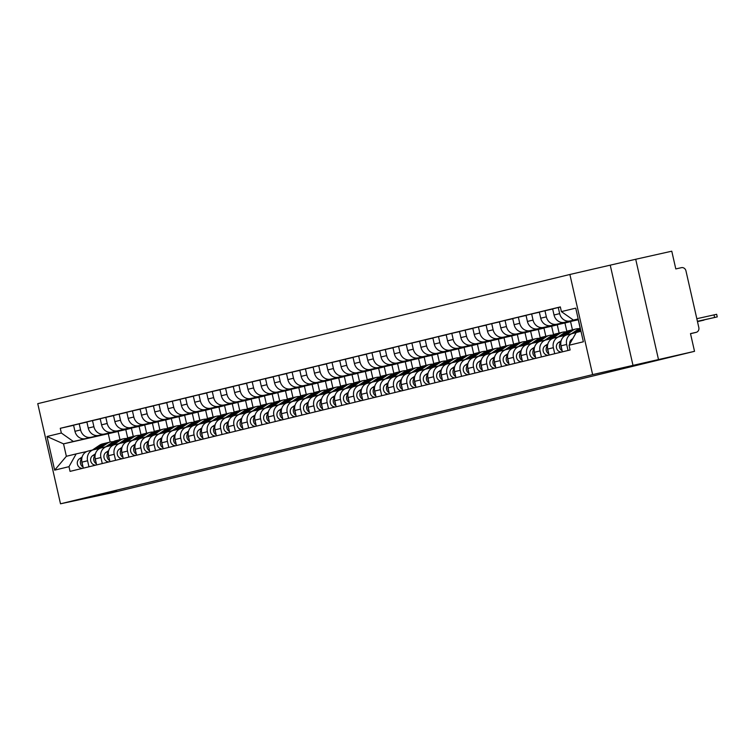 <?xml version="1.0" encoding="UTF-8"?>
<svg xmlns="http://www.w3.org/2000/svg" width="755" height="755" viewBox="0 0 755 755"><rect width="100%" height="100%" fill="white"/><g stroke="black" fill="none" stroke-linecap="round" stroke-linejoin="round"><path stroke-width="1.13" d="M116.817 491.335L98.546 495.573L116.817 491.335M673.356 356.218L655.076 360.456L673.356 356.218M658.464 359.399L635.71 259.267L569.883 274.48L37.75 403.67L60.504 503.802L592.637 374.612L694.524 351.33L111.551 492.864L60.504 503.802M635.71 259.267L671.771 251.198L675.801 268.922L681.416 267.666A4.105 3.709 76.4 0 1 685.955 270.856L698.828 327.538A4.105 3.709 76.4 0 1 696.176 332.342L690.523 333.71L696.11 332.351A4.105 3.709 76.4 0 0 696.176 332.342M696.11 332.351L690.495 333.606L694.524 351.33M578.236 319.148L570.082 320.969A9.447 8.541 -103.6 0 1 559.653 313.627L558.266 307.511L552.641 308.88L554.028 314.995A9.447 8.541 76.4 0 0 564.457 322.338L578.255 319.252M572.639 333.455L567.279 334.758A9.447 8.541 76.4 0 0 567.137 334.786A9.447 8.541 76.4 0 0 561.031 345.837L566.665 344.469A9.447 8.541 -103.6 0 1 572.771 333.417A9.447 8.541 -103.6 0 1 572.903 333.389L576.14 332.662M566.665 344.469L568.034 350.471M560.361 307.049L558.266 307.511M561.031 345.837L562.399 351.839M578.283 319.393L556.775 324.206A9.447 8.541 -103.6 0 1 546.346 316.855L544.959 310.749L539.334 312.117L540.722 318.223A9.447 8.541 76.4 0 0 551.15 325.565L578.311 319.497M554.717 353.708L553.358 347.696A9.447 8.541 -103.6 0 1 559.464 336.655A9.447 8.541 -103.6 0 1 559.597 336.617L565.863 335.22M552.669 309.022L544.959 310.749M559.332 336.683L553.972 337.985A9.447 8.541 76.4 0 0 553.83 338.023A9.447 8.541 76.4 0 0 547.724 349.065L549.093 355.067M578.339 319.629L543.468 327.434A9.447 8.541 -103.6 0 1 533.039 320.082L531.652 313.976L526.027 315.345L527.415 321.451A9.447 8.541 76.4 0 0 537.843 328.802L578.245 319.761L580.142 328.104M541.41 356.936L540.052 350.924A9.447 8.541 -103.6 0 1 546.158 339.882A9.447 8.541 -103.6 0 1 546.29 339.854L552.556 338.448M539.363 312.249L531.652 313.976M546.016 339.92L540.665 341.222A9.447 8.541 76.4 0 0 540.523 341.251A9.447 8.541 76.4 0 0 534.417 352.292L535.786 358.304M572.441 329.841L570.572 321.621L530.161 330.662A9.447 8.541 -103.6 0 1 519.733 323.319L518.345 317.204L512.721 318.572L514.108 324.688A9.447 8.541 76.4 0 0 524.536 332.03L564.938 322.989L566.835 331.332M528.104 360.163L526.745 354.161A9.447 8.541 -103.6 0 1 532.851 343.11A9.447 8.541 -103.6 0 1 532.983 343.081L539.249 341.675M526.056 315.486L518.345 317.204M532.709 343.148L527.358 344.45A9.447 8.541 76.4 0 0 527.216 344.478A9.447 8.541 76.4 0 0 521.11 355.53L522.479 361.532M559.134 333.068L557.265 324.858L516.854 333.899A9.447 8.541 -103.6 0 1 506.426 326.547L505.038 320.441L499.404 321.809L500.801 327.915A9.447 8.541 76.4 0 0 511.229 335.258L551.631 326.226L553.528 334.559M514.797 363.4L513.438 357.389A9.447 8.541 -103.6 0 1 519.544 346.347A9.447 8.541 -103.6 0 1 519.676 346.309L525.942 344.912M512.749 318.714L505.038 320.441M519.402 346.375L514.042 347.677A9.447 8.541 76.4 0 0 513.91 347.715A9.447 8.541 76.4 0 0 507.804 358.757L509.172 364.759M545.827 336.296L543.959 328.085L503.547 337.126A9.447 8.541 -103.6 0 1 493.119 329.775L491.731 323.668L486.097 325.037L487.485 331.143A9.447 8.541 76.4 0 0 497.913 338.495L538.324 329.454L540.221 337.796M501.49 366.628L500.131 360.616A9.447 8.541 -103.6 0 1 506.237 349.574A9.447 8.541 -103.6 0 1 506.369 349.546L512.636 348.14M499.442 321.941L491.731 323.668M506.095 349.612L500.735 350.915A9.447 8.541 76.4 0 0 500.603 350.943A9.447 8.541 76.4 0 0 494.497 361.985L495.865 367.996M532.52 339.533L530.652 331.313L490.24 340.354A9.447 8.541 -103.6 0 1 479.812 333.012L478.425 326.896L472.79 328.265L474.178 334.38A9.447 8.541 76.4 0 0 484.606 341.722L525.018 332.681L526.915 341.024M488.183 369.856L486.815 363.853A9.447 8.541 -103.6 0 1 492.93 352.802A9.447 8.541 -103.6 0 1 493.062 352.774L499.329 351.368M486.135 325.178L478.425 326.896M492.788 352.84L487.428 354.142A9.447 8.541 76.4 0 0 487.296 354.17A9.447 8.541 76.4 0 0 481.19 365.222L482.549 371.224M519.204 342.761L517.345 334.55L476.933 343.591A9.447 8.541 -103.6 0 1 466.505 336.239L465.118 330.133L459.484 331.502L460.871 337.608A9.447 8.541 76.4 0 0 471.299 344.95L511.711 335.918L513.608 344.252M474.876 373.093L473.508 367.081A9.447 8.541 -103.6 0 1 479.614 356.039A9.447 8.541 -103.6 0 1 479.755 356.001L486.022 354.605M472.828 328.406L465.118 330.133M479.482 356.067L474.121 357.37A9.447 8.541 76.4 0 0 473.989 357.408A9.447 8.541 76.4 0 0 467.883 368.449L469.242 374.452M505.897 345.988L504.038 337.778L463.627 346.819A9.447 8.541 -103.6 0 1 453.198 339.467L451.811 333.361L446.177 334.729L447.564 340.835A9.447 8.541 76.4 0 0 457.992 348.187L498.404 339.146L500.301 347.489M461.569 376.32L460.201 370.309A9.447 8.541 -103.6 0 1 466.307 359.267A9.447 8.541 -103.6 0 1 466.448 359.238L472.715 357.832M459.521 331.634L451.811 333.361M466.175 359.305L460.814 360.607A9.447 8.541 76.4 0 0 460.682 360.635A9.447 8.541 76.4 0 0 454.576 371.677L455.935 377.689M492.59 349.225L490.731 341.005L450.32 350.046A9.447 8.541 -103.6 0 1 439.891 342.704L438.504 336.588L432.87 337.957L434.257 344.072A9.447 8.541 76.4 0 0 444.686 351.415L485.097 342.374L486.994 350.716M448.262 379.548L446.894 373.546A9.447 8.541 -103.6 0 1 453 362.494A9.447 8.541 -103.6 0 1 453.142 362.466L459.408 361.069M446.214 334.871L438.504 336.588M452.868 362.532L447.507 363.834A9.447 8.541 76.4 0 0 447.375 363.863A9.447 8.541 76.4 0 0 441.269 374.914L442.628 380.916M479.283 352.453L477.415 344.242L437.013 353.283A9.447 8.541 -103.6 0 1 426.584 345.932L425.197 339.825L419.563 341.194L420.95 347.3A9.447 8.541 76.4 0 0 431.379 354.642L471.79 345.611L473.687 353.944M434.955 382.785L433.587 376.773A9.447 8.541 -103.6 0 1 439.693 365.731A9.447 8.541 -103.6 0 1 439.835 365.694L446.101 364.297M432.898 338.098L425.197 339.825M439.561 365.76L434.2 367.062A9.447 8.541 76.4 0 0 434.068 367.1A9.447 8.541 76.4 0 0 427.962 378.142L429.321 384.144M465.977 355.68L464.108 347.47L423.706 356.511A9.447 8.541 -103.6 0 1 413.278 349.159L411.89 343.053L406.256 344.422L407.643 350.528A9.447 8.541 76.4 0 0 418.072 357.879L458.483 348.838L460.38 357.181M421.649 386.013L420.28 380.001A9.447 8.541 -103.6 0 1 426.386 368.959A9.447 8.541 -103.6 0 1 426.528 368.931L432.785 367.525M419.591 341.326L411.89 343.053M426.254 368.997L420.894 370.299A9.447 8.541 76.4 0 0 420.761 370.327A9.447 8.541 76.4 0 0 414.655 381.369L416.014 387.381M452.67 358.918L450.801 350.697L410.399 359.739A9.447 8.541 -103.6 0 1 399.971 352.396L398.574 346.281L392.949 347.649L394.336 353.765A9.447 8.541 76.4 0 0 404.765 361.107L445.176 352.066L447.073 360.409M408.342 389.24L406.973 383.238A9.447 8.541 -103.6 0 1 413.079 372.187A9.447 8.541 -103.6 0 1 413.211 372.158L419.478 370.762M406.284 344.563L398.574 346.281M412.947 372.224L407.587 373.527A9.447 8.541 76.4 0 0 407.445 373.555A9.447 8.541 76.4 0 0 401.339 384.606L402.708 390.609M439.363 362.145L437.494 353.935L397.083 362.976A9.447 8.541 -103.6 0 1 386.654 355.624L385.267 349.518L379.642 350.886L381.03 356.992A9.447 8.541 76.4 0 0 391.458 364.335L431.869 355.303L433.757 363.636M395.035 392.477L393.666 386.466A9.447 8.541 -103.6 0 1 399.773 375.424A9.447 8.541 -103.6 0 1 399.905 375.386L406.171 373.989M392.977 347.791L385.267 349.518M399.64 375.452L394.28 376.754A9.447 8.541 76.4 0 0 394.138 376.792A9.447 8.541 76.4 0 0 388.032 387.834L389.401 393.846M426.056 365.373L424.187 357.162L383.776 366.203A9.447 8.541 -103.6 0 1 373.348 358.851L371.96 352.745L366.335 354.114L367.723 360.22A9.447 8.541 76.4 0 0 378.151 367.572L418.563 358.531L420.45 366.873M381.719 395.705L380.36 389.693A9.447 8.541 -103.6 0 1 386.466 378.651A9.447 8.541 -103.6 0 1 386.598 378.623L392.864 377.217M379.671 351.018L371.96 352.745M386.334 378.689L380.973 379.991A9.447 8.541 76.4 0 0 380.831 380.02A9.447 8.541 76.4 0 0 374.725 391.062L376.094 397.073M412.749 368.61L410.88 360.39L370.469 369.431A9.447 8.541 -103.6 0 1 360.041 362.089L358.653 355.973L353.029 357.341L354.416 363.457A9.447 8.541 76.4 0 0 364.844 370.799L405.256 361.758L407.143 370.101M368.412 398.933L367.053 392.93A9.447 8.541 -103.6 0 1 373.159 381.879A9.447 8.541 -103.6 0 1 373.291 381.851L379.557 380.454M366.364 354.255L358.653 355.973M373.027 381.917L367.666 383.219A9.447 8.541 76.4 0 0 367.525 383.247A9.447 8.541 76.4 0 0 361.418 394.299L362.787 400.301M399.442 371.837L397.574 363.627L357.162 372.668A9.447 8.541 -103.6 0 1 346.734 365.316L345.346 359.21L339.722 360.579L341.109 366.685A9.447 8.541 76.4 0 0 351.537 374.027L391.939 364.995L393.836 373.329M355.105 402.17L353.746 396.158A9.447 8.541 -103.6 0 1 359.852 385.116A9.447 8.541 -103.6 0 1 359.984 385.078L366.25 383.682M353.057 357.483L345.346 359.21M359.71 385.144L354.359 386.447A9.447 8.541 76.4 0 0 354.218 386.484A9.447 8.541 76.4 0 0 348.112 397.526L349.48 403.538M386.135 375.065L384.267 366.855L343.855 375.896A9.447 8.541 -103.6 0 1 333.427 368.544L332.04 362.438L326.415 363.806L327.802 369.912A9.447 8.541 76.4 0 0 338.231 377.264L378.632 368.223L380.529 376.566M341.798 405.397L340.439 399.395A9.447 8.541 -103.6 0 1 346.545 388.344A9.447 8.541 -103.6 0 1 346.677 388.315L352.944 386.909M339.75 360.711L332.04 362.438M346.403 388.381L341.052 389.684A9.447 8.541 76.4 0 0 340.911 389.712A9.447 8.541 76.4 0 0 334.805 400.754L336.173 406.766M372.828 378.302L370.96 370.082L330.548 379.123A9.447 8.541 -103.6 0 1 320.12 371.781L318.733 365.665L313.099 367.034L314.486 373.149A9.447 8.541 76.4 0 0 324.924 380.492L365.326 371.451L367.223 379.793M328.491 408.625L327.132 402.623A9.447 8.541 -103.6 0 1 333.238 391.571A9.447 8.541 -103.6 0 1 333.37 391.543L339.637 390.146M326.443 363.948L318.733 365.665M333.097 391.609L327.736 392.911A9.447 8.541 76.4 0 0 327.604 392.94A9.447 8.541 76.4 0 0 321.498 403.991L322.866 409.993M359.522 381.53L357.653 373.319L317.242 382.36A9.447 8.541 -103.6 0 1 306.813 375.009L305.426 368.902L299.792 370.271L301.179 376.377A9.447 8.541 76.4 0 0 311.607 383.719L352.019 374.688L353.916 383.021M315.184 411.862L313.816 405.85A9.447 8.541 -103.6 0 1 319.931 394.808A9.447 8.541 -103.6 0 1 320.063 394.771L326.33 393.374M313.136 367.175L305.426 368.902M319.79 394.837L314.429 396.139A9.447 8.541 76.4 0 0 314.297 396.177A9.447 8.541 76.4 0 0 308.191 407.219L309.559 413.23M346.205 384.757L344.346 376.547L303.935 385.588A9.447 8.541 -103.6 0 1 293.506 378.236L292.119 372.13L286.485 373.498L287.872 379.605A9.447 8.541 76.4 0 0 298.3 386.956L338.712 377.915L340.609 386.258M301.877 415.09L300.509 409.087A9.447 8.541 -103.6 0 1 306.615 398.036A9.447 8.541 -103.6 0 1 306.757 398.008L313.023 396.601M299.829 370.403L292.119 372.13M306.483 398.074L301.122 399.376A9.447 8.541 76.4 0 0 300.99 399.404A9.447 8.541 76.4 0 0 294.884 410.446L296.243 416.458M332.898 387.995L331.039 379.774L290.628 388.816A9.447 8.541 -103.6 0 1 280.199 381.473L278.812 375.358L273.178 376.726L274.565 382.842A9.447 8.541 76.4 0 0 284.994 390.184L325.405 381.143L327.302 389.486M288.57 418.317L287.202 412.315A9.447 8.541 -103.6 0 1 293.308 401.264A9.447 8.541 -103.6 0 1 293.45 401.235L299.716 399.839M286.523 373.64L278.812 375.358M293.176 401.301L287.815 402.604A9.447 8.541 76.4 0 0 287.683 402.632A9.447 8.541 76.4 0 0 281.577 413.683L282.936 419.686M319.591 391.222L317.732 383.011L277.321 392.053A9.447 8.541 -103.6 0 1 266.892 384.701L265.505 378.595L259.871 379.963L261.258 386.069A9.447 8.541 76.4 0 0 271.687 393.412L312.098 384.38L313.995 392.713M275.264 421.554L273.895 415.543A9.447 8.541 -103.6 0 1 280.001 404.501A9.447 8.541 -103.6 0 1 280.143 404.463L286.409 403.066M273.216 376.868L265.505 378.595M279.869 404.529L274.509 405.831A9.447 8.541 76.4 0 0 274.376 405.869A9.447 8.541 76.4 0 0 268.27 416.911L269.629 422.923M306.285 394.459L304.416 386.239L264.014 395.28A9.447 8.541 -103.6 0 1 253.586 387.928L252.198 381.822L246.564 383.191L247.951 389.297A9.447 8.541 76.4 0 0 258.38 396.649L298.791 387.608L300.688 395.95M261.957 424.782L260.588 418.78A9.447 8.541 -103.6 0 1 266.694 407.728A9.447 8.541 -103.6 0 1 266.836 407.7L273.102 406.294M259.899 380.095L252.198 381.822M266.562 407.766L261.202 409.068A9.447 8.541 76.4 0 0 261.07 409.097A9.447 8.541 76.4 0 0 254.964 420.139L256.322 426.15M292.978 397.687L291.109 389.467L250.707 398.508A9.447 8.541 -103.6 0 1 240.279 391.166L238.891 385.05L233.257 386.418L234.645 392.534A9.447 8.541 76.4 0 0 245.073 399.876L285.484 390.835L287.381 399.178M248.65 428.009L247.281 422.007A9.447 8.541 -103.6 0 1 253.387 410.956A9.447 8.541 -103.6 0 1 253.529 410.928L259.786 409.531M246.592 383.332L238.891 385.05M253.255 410.994L247.895 412.296A9.447 8.541 76.4 0 0 247.763 412.324A9.447 8.541 76.4 0 0 241.657 423.376L243.016 429.378M279.671 400.914L277.802 392.704L237.4 401.745A9.447 8.541 -103.6 0 1 226.972 394.393L225.575 388.287L219.95 389.655L221.338 395.762A9.447 8.541 76.4 0 0 231.766 403.104L272.177 394.072L274.074 402.406M235.343 431.247L233.974 425.235A9.447 8.541 -103.6 0 1 240.081 414.193A9.447 8.541 -103.6 0 1 240.213 414.155L246.479 412.759M233.286 386.56L225.575 388.287M239.948 414.221L234.588 415.524A9.447 8.541 76.4 0 0 234.456 415.561A9.447 8.541 76.4 0 0 228.34 426.603L229.709 432.615M266.364 404.151L264.495 395.931L224.084 404.973A9.447 8.541 -103.6 0 1 213.656 397.621L212.268 391.515L206.643 392.883L208.031 398.989A9.447 8.541 76.4 0 0 218.459 406.341L258.871 397.3L260.768 405.643M222.036 434.474L220.668 428.472A9.447 8.541 -103.6 0 1 226.774 417.421A9.447 8.541 -103.6 0 1 226.906 417.392L233.172 415.986M219.979 389.788L212.268 391.515M226.642 417.458L221.281 418.761A9.447 8.541 76.4 0 0 221.139 418.789A9.447 8.541 76.4 0 0 215.033 429.831L216.402 435.843M253.057 407.379L251.189 399.159L210.777 408.2A9.447 8.541 -103.6 0 1 200.349 400.858L198.961 394.742L193.337 396.111L194.724 402.226A9.447 8.541 76.4 0 0 205.152 409.569L245.564 400.527L247.451 408.87M208.72 437.702L207.361 431.7A9.447 8.541 -103.6 0 1 213.467 420.648A9.447 8.541 -103.6 0 1 213.599 420.62L219.865 419.223M206.672 393.025L198.961 394.742M213.335 420.686L207.974 421.988A9.447 8.541 76.4 0 0 207.833 422.017A9.447 8.541 76.4 0 0 201.727 433.068L203.095 439.07M239.75 410.607L237.882 402.396L197.47 411.437A9.447 8.541 -103.6 0 1 187.042 404.085L185.654 397.979L180.03 399.348L181.417 405.454A9.447 8.541 76.4 0 0 191.845 412.806L232.257 403.765L234.144 412.098M195.413 440.939L194.054 434.927A9.447 8.541 -103.6 0 1 200.16 423.885A9.447 8.541 -103.6 0 1 200.292 423.848L206.559 422.451M193.365 396.252L185.654 397.979M200.028 423.914L194.667 425.216A9.447 8.541 76.4 0 0 194.526 425.254A9.447 8.541 76.4 0 0 188.42 436.296L189.788 442.307M226.443 413.844L224.575 405.624L184.163 414.665A9.447 8.541 -103.6 0 1 173.735 407.313L172.348 401.207L166.723 402.575L168.11 408.682A9.447 8.541 76.4 0 0 178.539 416.033L218.941 406.992L220.838 415.335M182.106 444.166L180.747 438.164A9.447 8.541 -103.6 0 1 186.853 427.113A9.447 8.541 -103.6 0 1 186.985 427.085L193.252 425.678M180.058 399.48L172.348 401.207M186.712 427.151L181.36 428.453A9.447 8.541 76.4 0 0 181.219 428.481A9.447 8.541 76.4 0 0 175.113 439.523L176.481 445.535M213.137 417.071L211.268 408.851L170.856 417.892A9.447 8.541 -103.6 0 1 160.428 410.55L159.041 404.444L153.416 405.803L154.803 411.919A9.447 8.541 76.4 0 0 165.232 419.261L205.634 410.22L207.531 418.563M168.799 447.394L167.44 441.392A9.447 8.541 -103.6 0 1 173.546 430.341A9.447 8.541 -103.6 0 1 173.678 430.312L179.945 428.916M166.751 402.717L159.041 404.444M173.405 430.378L168.054 431.681A9.447 8.541 76.4 0 0 167.912 431.709A9.447 8.541 76.4 0 0 161.806 442.76L163.174 448.763M199.83 420.299L197.961 412.088L157.55 421.13A9.447 8.541 -103.6 0 1 147.121 413.778L145.734 407.672L140.1 409.04L141.496 415.146A9.447 8.541 76.4 0 0 151.925 422.498L192.327 413.457L194.224 421.79M155.492 450.631L154.133 444.62A9.447 8.541 -103.6 0 1 160.239 433.578A9.447 8.541 -103.6 0 1 160.371 433.54L166.638 432.143M153.444 405.945L145.734 407.672M160.098 433.606L154.737 434.908A9.447 8.541 76.4 0 0 154.605 434.946A9.447 8.541 76.4 0 0 148.499 445.988L149.868 452M186.523 423.536L184.654 415.316L144.243 424.357A9.447 8.541 -103.6 0 1 133.814 417.005L132.427 410.899L126.793 412.268L128.18 418.374A9.447 8.541 76.4 0 0 138.609 425.726L179.02 416.684L180.917 425.027M142.185 453.859L140.826 447.857A9.447 8.541 -103.6 0 1 146.932 436.805A9.447 8.541 -103.6 0 1 147.065 436.777L153.331 435.371M140.137 409.172L132.427 410.899M146.791 436.843L141.43 438.145A9.447 8.541 76.4 0 0 141.298 438.174A9.447 8.541 76.4 0 0 135.192 449.216L136.561 455.227M173.216 426.764L171.347 418.544L130.936 427.585A9.447 8.541 -103.6 0 1 120.507 420.242L119.12 414.136L113.486 415.495L114.873 421.611A9.447 8.541 76.4 0 0 125.302 428.953L165.713 419.912L167.61 428.255M128.879 457.086L127.51 451.084A9.447 8.541 -103.6 0 1 133.616 440.033A9.447 8.541 -103.6 0 1 133.758 440.005L140.024 438.608M126.831 412.409L119.12 414.136M133.484 440.071L128.123 441.373A9.447 8.541 76.4 0 0 127.991 441.401A9.447 8.541 76.4 0 0 121.885 452.453L123.244 458.455M159.9 429.991L158.04 421.781L117.629 430.822A9.447 8.541 -103.6 0 1 107.201 423.47L105.813 417.364L100.179 418.732L101.566 424.839A9.447 8.541 76.4 0 0 111.995 432.19L152.406 423.149L154.303 431.482M115.572 460.323L114.203 454.312A9.447 8.541 -103.6 0 1 120.309 443.27A9.447 8.541 -103.6 0 1 120.451 443.232L126.717 441.835M113.524 415.637L105.813 417.364M120.177 443.298L114.817 444.601A9.447 8.541 76.4 0 0 114.684 444.638A9.447 8.541 76.4 0 0 108.578 455.68L109.937 461.692M146.593 433.228L144.734 425.008L104.322 434.05A9.447 8.541 -103.6 0 1 93.894 426.698L92.506 420.592L86.872 421.96L88.259 428.066A9.447 8.541 76.4 0 0 98.688 435.418L139.099 426.377L140.996 434.72M102.265 463.551L100.896 457.549A9.447 8.541 -103.6 0 1 107.002 446.498A9.447 8.541 -103.6 0 1 107.144 446.469L113.41 445.063M100.217 418.865L92.506 420.592M106.87 446.535L101.51 447.838A9.447 8.541 76.4 0 0 101.378 447.866A9.447 8.541 76.4 0 0 95.272 458.908L96.631 464.92M133.286 436.456L131.427 428.236L91.015 437.277A9.447 8.541 -103.6 0 1 80.587 429.935L79.2 423.829L73.565 425.188L74.953 431.303A9.447 8.541 76.4 0 0 85.381 438.646L125.792 429.604L127.689 437.947M88.958 466.779L87.589 460.776A9.447 8.541 -103.6 0 1 93.695 449.725A9.447 8.541 -103.6 0 1 93.837 449.697L100.104 448.3M86.91 422.102L79.2 423.829M93.563 449.763L88.203 451.065A9.447 8.541 76.4 0 0 88.071 451.094A9.447 8.541 76.4 0 0 81.965 462.145L83.324 468.147M131.427 428.236L125.792 429.604M144.734 425.008L139.099 426.377M158.04 421.781L152.406 423.149M171.347 418.544L165.713 419.912M184.654 415.316L179.02 416.684M197.961 412.088L192.327 413.457M211.268 408.851L205.634 410.22M224.575 405.624L218.941 406.992M237.882 402.396L232.257 403.765M251.189 399.159L245.564 400.527M264.495 395.931L258.871 397.3M277.802 392.704L272.177 394.072M291.109 389.467L285.484 390.835M304.416 386.239L298.791 387.608M317.732 383.011L312.098 384.38M331.039 379.774L325.405 381.143M344.346 376.547L338.712 377.915M357.653 373.319L352.019 374.688M370.96 370.082L365.326 371.451M384.267 366.855L378.632 368.223M397.574 363.627L391.939 364.995M410.88 360.39L405.256 361.758M424.187 357.162L418.563 358.531M437.494 353.935L431.869 355.303M450.801 350.697L445.176 352.066M464.108 347.47L458.483 348.838M477.415 344.242L471.79 345.611M490.731 341.005L485.097 342.374M504.038 337.778L498.404 339.146M517.345 334.55L511.711 335.918M530.652 331.313L525.018 332.681M543.959 328.085L538.324 329.454M557.265 324.858L551.631 326.226M570.572 321.621L564.938 322.989M578.179 318.921L573.413 320.082L578.198 319.006M573.413 320.082L561.399 311.617L575.725 308.134L583.37 341.779L569.043 345.261L576.235 332.502L581.001 331.341M119.979 439.684L118.11 431.473L63.543 443.864L66.364 456.284L76.179 453.906L68.988 466.666L70.055 471.375L570.11 349.971L569.043 345.261M68.988 466.666L54.653 470.148L47.008 436.494L61.344 433.021L73.358 441.486L63.543 443.864L47.008 436.494M561.399 311.617L560.333 306.907L60.268 428.311L61.344 433.021M569.883 274.48L592.637 374.612M610.295 265.439L633.039 365.571M108.305 433.851L110.164 442.052M118.11 431.473L73.358 441.486M76.179 453.906L86.787 451.528M73.594 425.329L60.268 428.311M66.364 456.284L54.653 470.148M572.79 338.618L571.752 339.316A5.134 4.643 76.4 0 0 569.704 344.082M696.827 318.704L716.655 314.297L717.25 316.892L697.412 321.309M697.431 321.385L717.25 316.892M580.255 328.057A12.325 11.136 76.4 0 0 578.472 329.02L571.497 333.729M580.472 329.001L574.498 333.03M561.182 340.703L558.445 342.543A5.134 4.643 76.4 0 0 556.671 348.527A5.134 4.643 76.4 0 0 561.701 352.009M560.842 342.364A5.134 4.643 76.4 0 0 562.145 350.716M580.595 329.539L575.886 332.719M580.859 330.699L579.283 331.756M560.899 345.148A5.134 4.643 76.4 0 0 561.607 348.357M697.488 321.621L703.943 320.129L697.469 321.555M572.271 329.888A12.325 11.136 76.4 0 0 571.535 330.039A12.325 11.136 76.4 0 0 568.241 331.502L561.192 336.268M571.535 330.039L568.468 330.784A12.325 11.136 76.4 0 0 565.165 332.247L558.19 336.957M547.875 343.931L545.138 345.781A5.134 4.643 76.4 0 0 543.364 351.755A5.134 4.643 76.4 0 0 548.385 355.246M547.535 345.592A5.134 4.643 76.4 0 0 548.838 353.944M579.019 328.67A12.325 11.136 76.4 0 0 576.056 328.944L572.988 329.69A12.325 11.136 76.4 0 0 569.685 331.152L562.579 335.956M576.056 328.944A12.325 11.136 76.4 0 0 572.762 330.407L565.523 335.295M547.592 348.376A5.134 4.643 76.4 0 0 548.3 351.585M558.955 333.125A12.325 11.136 76.4 0 0 558.228 333.276A12.325 11.136 76.4 0 0 554.934 334.729L547.885 339.495M558.228 333.276L555.161 334.021A12.325 11.136 76.4 0 0 551.858 335.475L544.884 340.194M534.568 347.158L531.831 349.008A5.134 4.643 76.4 0 0 530.057 354.982A5.134 4.643 76.4 0 0 535.078 358.474M534.229 348.829A5.134 4.643 76.4 0 0 535.531 357.172M565.712 331.907A12.325 11.136 76.4 0 0 562.749 332.172L559.681 332.917A12.325 11.136 76.4 0 0 556.378 334.38L549.272 339.184M562.749 332.172A12.325 11.136 76.4 0 0 559.455 333.635L552.216 338.523M534.285 351.603A5.134 4.643 76.4 0 0 534.993 354.822M545.648 336.352A12.325 11.136 76.4 0 0 544.921 336.503A12.325 11.136 76.4 0 0 541.618 337.966L534.578 342.723M544.921 336.503L541.845 337.249A12.325 11.136 76.4 0 0 538.551 338.712L531.577 343.421M521.261 350.395L518.525 352.236A5.134 4.643 76.4 0 0 516.75 358.219A5.134 4.643 76.4 0 0 521.771 361.702M520.922 352.057A5.134 4.643 76.4 0 0 522.224 360.409M552.405 335.135A12.325 11.136 76.4 0 0 549.442 335.409L546.375 336.154A12.325 11.136 76.4 0 0 543.072 337.617L535.965 342.411M549.442 335.409A12.325 11.136 76.4 0 0 546.148 336.872L538.9 341.76M520.978 354.841A5.134 4.643 76.4 0 0 521.686 358.049M532.341 339.58A12.325 11.136 76.4 0 0 531.614 339.731A12.325 11.136 76.4 0 0 528.311 341.194L521.271 345.96M531.614 339.731L528.538 340.477A12.325 11.136 76.4 0 0 525.244 341.94L518.27 346.649M507.955 353.623L505.218 355.473A5.134 4.643 76.4 0 0 503.443 361.447A5.134 4.643 76.4 0 0 508.464 364.939M507.615 355.284A5.134 4.643 76.4 0 0 508.908 363.636M539.098 338.363A12.325 11.136 76.4 0 0 536.135 338.636L533.058 339.382A12.325 11.136 76.4 0 0 529.765 340.845L522.658 345.648M536.135 338.636A12.325 11.136 76.4 0 0 532.832 340.099L525.593 344.988M507.671 358.068A5.134 4.643 76.4 0 0 508.379 361.277M519.034 342.817A12.325 11.136 76.4 0 0 518.308 342.968A12.325 11.136 76.4 0 0 515.004 344.422L507.955 349.188M518.308 342.968L515.231 343.714A12.325 11.136 76.4 0 0 511.937 345.167L504.963 349.886M494.648 356.851L491.911 358.7A5.134 4.643 76.4 0 0 490.127 364.674A5.134 4.643 76.4 0 0 495.157 368.166M494.308 358.521A5.134 4.643 76.4 0 0 495.601 366.864M525.791 341.6A12.325 11.136 76.4 0 0 522.828 341.864L519.751 342.61A12.325 11.136 76.4 0 0 516.458 344.072L509.351 348.876M522.828 341.864A12.325 11.136 76.4 0 0 519.525 343.327L512.286 348.215M494.365 361.296A5.134 4.643 76.4 0 0 495.072 364.514M505.727 346.045A12.325 11.136 76.4 0 0 505.001 346.196A12.325 11.136 76.4 0 0 501.697 347.659L494.648 352.415M505.001 346.196L501.924 346.941A12.325 11.136 76.4 0 0 498.63 348.404L491.656 353.113M481.341 360.088L478.604 361.928A5.134 4.643 76.4 0 0 476.82 367.911A5.134 4.643 76.4 0 0 481.85 371.394M481.001 361.749A5.134 4.643 76.4 0 0 482.294 370.101M512.475 344.827A12.325 11.136 76.4 0 0 509.521 345.101L506.445 345.847A12.325 11.136 76.4 0 0 503.151 347.309L496.044 352.104M509.521 345.101A12.325 11.136 76.4 0 0 506.218 346.564L498.98 351.452M481.058 364.533A5.134 4.643 76.4 0 0 481.766 367.742M492.42 349.282A12.325 11.136 76.4 0 0 491.694 349.423A12.325 11.136 76.4 0 0 488.391 350.886L481.341 355.652M491.694 349.423L488.617 350.169A12.325 11.136 76.4 0 0 485.323 351.632L478.349 356.341M468.034 363.315L465.297 365.165A5.134 4.643 76.4 0 0 463.513 371.139A5.134 4.643 76.4 0 0 468.544 374.631M467.694 364.976A5.134 4.643 76.4 0 0 468.987 373.329M499.168 348.055A12.325 11.136 76.4 0 0 496.214 348.329L493.138 349.074A12.325 11.136 76.4 0 0 489.844 350.537L482.728 355.341M496.214 348.329A12.325 11.136 76.4 0 0 492.911 349.791L485.673 354.68M467.751 367.76A5.134 4.643 76.4 0 0 468.459 370.969M479.114 352.51A12.325 11.136 76.4 0 0 478.387 352.661A12.325 11.136 76.4 0 0 475.084 354.114L468.034 358.88M478.387 352.661L475.31 353.406A12.325 11.136 76.4 0 0 472.017 354.859L465.042 359.578M454.718 366.543L451.99 368.393A5.134 4.643 76.4 0 0 450.207 374.367A5.134 4.643 76.4 0 0 455.237 377.859M454.378 368.214A5.134 4.643 76.4 0 0 455.68 376.556M485.861 351.292A12.325 11.136 76.4 0 0 482.907 351.556L479.831 352.302A12.325 11.136 76.4 0 0 476.537 353.765L469.421 358.568M482.907 351.556A12.325 11.136 76.4 0 0 479.604 353.019L472.366 357.908M454.444 370.988A5.134 4.643 76.4 0 0 455.142 374.206M465.807 355.737A12.325 11.136 76.4 0 0 465.071 355.888A12.325 11.136 76.4 0 0 461.777 357.351L454.727 362.107M465.071 355.888L462.003 356.634A12.325 11.136 76.4 0 0 458.71 358.096L451.726 362.806M441.411 369.78L438.683 371.62A5.134 4.643 76.4 0 0 436.9 377.604A5.134 4.643 76.4 0 0 441.93 381.086M441.071 371.441A5.134 4.643 76.4 0 0 442.373 379.793M472.555 354.52A12.325 11.136 76.4 0 0 469.591 354.793L466.524 355.539A12.325 11.136 76.4 0 0 463.23 357.002L456.114 361.796M469.591 354.793A12.325 11.136 76.4 0 0 466.297 356.256L459.059 361.145M441.137 374.225A5.134 4.643 76.4 0 0 441.835 377.434M452.5 358.974A12.325 11.136 76.4 0 0 451.764 359.116A12.325 11.136 76.4 0 0 448.47 360.579L441.42 365.344M451.764 359.116L448.697 359.861A12.325 11.136 76.4 0 0 445.403 361.324L438.419 366.033M428.104 373.008L425.376 374.857A5.134 4.643 76.4 0 0 423.593 380.831A5.134 4.643 76.4 0 0 428.623 384.323M427.764 374.669A5.134 4.643 76.4 0 0 429.066 383.021M459.248 357.747A12.325 11.136 76.4 0 0 456.284 358.021L453.217 358.767A12.325 11.136 76.4 0 0 449.923 360.229L442.808 365.033M456.284 358.021A12.325 11.136 76.4 0 0 452.991 359.484L445.752 364.372M427.83 377.453A5.134 4.643 76.4 0 0 428.529 380.662M439.193 362.202A12.325 11.136 76.4 0 0 438.457 362.353A12.325 11.136 76.4 0 0 435.163 363.806L428.113 368.572M438.457 362.353L435.39 363.098A12.325 11.136 76.4 0 0 432.086 364.552L425.112 369.27M414.797 376.235L412.07 378.085A5.134 4.643 76.4 0 0 410.286 384.059A5.134 4.643 76.4 0 0 415.316 387.551M414.457 377.906A5.134 4.643 76.4 0 0 415.76 386.249M445.941 360.984A12.325 11.136 76.4 0 0 442.977 361.249L439.91 361.994A12.325 11.136 76.4 0 0 436.616 363.457L429.501 368.261M442.977 361.249A12.325 11.136 76.4 0 0 439.684 362.711L432.445 367.6M414.523 380.68A5.134 4.643 76.4 0 0 415.222 383.899M425.886 365.429A12.325 11.136 76.4 0 0 425.15 365.58A12.325 11.136 76.4 0 0 421.856 367.043L414.806 371.8M425.15 365.58L422.083 366.326A12.325 11.136 76.4 0 0 418.78 367.789L411.805 372.498M401.49 379.472L398.753 381.313A5.134 4.643 76.4 0 0 396.979 387.296A5.134 4.643 76.4 0 0 402.009 390.779M401.15 381.133A5.134 4.643 76.4 0 0 402.453 389.486M432.634 364.212A12.325 11.136 76.4 0 0 429.67 364.486L426.603 365.231A12.325 11.136 76.4 0 0 423.3 366.694L416.194 371.488M429.67 364.486A12.325 11.136 76.4 0 0 426.377 365.948L419.138 370.837M401.207 383.918A5.134 4.643 76.4 0 0 401.915 387.126M412.579 368.666A12.325 11.136 76.4 0 0 411.843 368.808A12.325 11.136 76.4 0 0 408.549 370.271L401.5 375.037M411.843 368.808L408.776 369.554A12.325 11.136 76.4 0 0 405.473 371.016L398.498 375.726M388.183 382.7L385.446 384.55A5.134 4.643 76.4 0 0 383.672 390.524A5.134 4.643 76.4 0 0 388.702 394.016M387.843 384.361A5.134 4.643 76.4 0 0 389.146 392.713M419.327 367.449A12.325 11.136 76.4 0 0 416.364 367.713L413.296 368.459A12.325 11.136 76.4 0 0 409.993 369.922L402.887 374.725M416.364 367.713A12.325 11.136 76.4 0 0 413.07 369.176L405.831 374.065M387.9 387.145A5.134 4.643 76.4 0 0 388.608 390.354M399.272 371.894A12.325 11.136 76.4 0 0 398.536 372.045A12.325 11.136 76.4 0 0 395.243 373.508L388.193 378.264M398.536 372.045L395.469 372.791A12.325 11.136 76.4 0 0 392.166 374.253L385.192 378.963M374.876 385.928L372.139 387.777A5.134 4.643 76.4 0 0 370.365 393.751A5.134 4.643 76.4 0 0 375.386 397.243M374.537 387.598A5.134 4.643 76.4 0 0 375.839 395.941M406.02 370.677A12.325 11.136 76.4 0 0 403.057 370.941L399.99 371.686A12.325 11.136 76.4 0 0 396.686 373.149L389.58 377.953M403.057 370.941A12.325 11.136 76.4 0 0 399.763 372.404L392.524 377.292M374.593 390.373A5.134 4.643 76.4 0 0 375.301 393.591M385.965 375.122A12.325 11.136 76.4 0 0 385.229 375.273A12.325 11.136 76.4 0 0 381.936 376.736L374.886 381.492M385.229 375.273L382.162 376.018A12.325 11.136 76.4 0 0 378.859 377.481L371.885 382.19M361.57 389.165L358.833 391.005A5.134 4.643 76.4 0 0 357.058 396.988A5.134 4.643 76.4 0 0 362.079 400.471M361.23 390.826A5.134 4.643 76.4 0 0 362.532 399.178M392.713 373.904A12.325 11.136 76.4 0 0 389.75 374.178L386.683 374.924A12.325 11.136 76.4 0 0 383.38 376.386L376.273 381.181M389.75 374.178A12.325 11.136 76.4 0 0 386.456 375.641L379.218 380.529M361.286 393.61A5.134 4.643 76.4 0 0 361.994 396.819M372.649 378.359A12.325 11.136 76.4 0 0 371.922 378.5A12.325 11.136 76.4 0 0 368.619 379.963L361.579 384.729M371.922 378.5L368.855 379.246A12.325 11.136 76.4 0 0 365.552 380.709L358.578 385.418M348.263 392.392L345.526 394.242A5.134 4.643 76.4 0 0 343.752 400.216A5.134 4.643 76.4 0 0 348.772 403.708M347.923 394.053A5.134 4.643 76.4 0 0 349.225 402.406M379.406 377.141A12.325 11.136 76.4 0 0 376.443 377.406L373.376 378.151A12.325 11.136 76.4 0 0 370.073 379.614L362.966 384.418M376.443 377.406A12.325 11.136 76.4 0 0 373.149 378.868L365.901 383.757M347.98 396.837A5.134 4.643 76.4 0 0 348.687 400.046M359.342 381.586A12.325 11.136 76.4 0 0 358.616 381.737A12.325 11.136 76.4 0 0 355.312 383.2L348.272 387.957M358.616 381.737L355.539 382.483A12.325 11.136 76.4 0 0 352.245 383.946L345.271 388.655M334.956 395.62L332.219 397.47A5.134 4.643 76.4 0 0 330.445 403.444A5.134 4.643 76.4 0 0 335.465 406.936M334.616 397.29A5.134 4.643 76.4 0 0 335.918 405.633M366.1 380.369A12.325 11.136 76.4 0 0 363.136 380.633L360.059 381.379A12.325 11.136 76.4 0 0 356.766 382.842L349.659 387.645M363.136 380.633A12.325 11.136 76.4 0 0 359.833 382.096L352.594 386.985M334.673 400.065A5.134 4.643 76.4 0 0 335.38 403.283M346.035 384.814A12.325 11.136 76.4 0 0 345.309 384.965A12.325 11.136 76.4 0 0 342.006 386.428L334.956 391.184M345.309 384.965L342.232 385.711A12.325 11.136 76.4 0 0 338.938 387.173L331.964 391.883M321.649 398.857L318.912 400.697A5.134 4.643 76.4 0 0 317.138 406.681A5.134 4.643 76.4 0 0 322.159 410.163M321.309 400.518A5.134 4.643 76.4 0 0 322.602 408.87M352.793 383.597A12.325 11.136 76.4 0 0 349.829 383.87L346.753 384.616A12.325 11.136 76.4 0 0 343.459 386.079L336.352 390.873M349.829 383.87A12.325 11.136 76.4 0 0 346.526 385.333L339.288 390.222M321.366 403.302A5.134 4.643 76.4 0 0 322.074 406.511M332.728 388.051A12.325 11.136 76.4 0 0 332.002 388.193A12.325 11.136 76.4 0 0 328.699 389.655L321.649 394.421M332.002 388.193L328.925 388.938A12.325 11.136 76.4 0 0 325.632 390.401L318.657 395.11M308.342 402.085L305.605 403.934A5.134 4.643 76.4 0 0 303.821 409.908A5.134 4.643 76.4 0 0 308.852 413.4M308.002 403.746A5.134 4.643 76.4 0 0 309.295 412.098M339.476 386.834A12.325 11.136 76.4 0 0 336.522 387.098L333.446 387.843A12.325 11.136 76.4 0 0 330.152 389.306L323.046 394.11M336.522 387.098A12.325 11.136 76.4 0 0 333.219 388.561L325.981 393.449M308.059 406.53A5.134 4.643 76.4 0 0 308.767 409.738M319.422 391.279A12.325 11.136 76.4 0 0 318.695 391.43A12.325 11.136 76.4 0 0 315.392 392.893L308.342 397.649M318.695 391.43L315.618 392.175A12.325 11.136 76.4 0 0 312.325 393.638L305.35 398.347M295.035 405.312L292.298 407.162A5.134 4.643 76.4 0 0 290.515 413.136A5.134 4.643 76.4 0 0 295.545 416.628M294.695 406.983A5.134 4.643 76.4 0 0 295.988 415.325M326.169 390.061A12.325 11.136 76.4 0 0 323.216 390.326L320.139 391.071A12.325 11.136 76.4 0 0 316.845 392.534L309.739 397.338M323.216 390.326A12.325 11.136 76.4 0 0 319.912 391.788L312.674 396.677M294.752 409.757A5.134 4.643 76.4 0 0 295.46 412.976M306.115 394.506A12.325 11.136 76.4 0 0 305.388 394.657A12.325 11.136 76.4 0 0 302.085 396.12L295.035 400.877M305.388 394.657L302.311 395.403A12.325 11.136 76.4 0 0 299.018 396.866L292.043 401.575M281.719 408.549L278.991 410.39A5.134 4.643 76.4 0 0 277.208 416.373A5.134 4.643 76.4 0 0 282.238 419.856M281.379 410.21A5.134 4.643 76.4 0 0 282.681 418.563M312.863 393.289A12.325 11.136 76.4 0 0 309.909 393.563L306.832 394.308A12.325 11.136 76.4 0 0 303.538 395.771L296.422 400.565M309.909 393.563A12.325 11.136 76.4 0 0 306.606 395.025L299.367 399.914M281.445 412.994A5.134 4.643 76.4 0 0 282.153 416.203M292.808 397.743A12.325 11.136 76.4 0 0 292.072 397.885A12.325 11.136 76.4 0 0 288.778 399.348L281.728 404.114M292.072 397.885L289.005 398.631A12.325 11.136 76.4 0 0 285.711 400.093L278.737 404.803M268.412 411.777L265.684 413.627A5.134 4.643 76.4 0 0 263.901 419.601A5.134 4.643 76.4 0 0 268.931 423.093M268.072 413.438A5.134 4.643 76.4 0 0 269.375 421.79M299.556 396.526A12.325 11.136 76.4 0 0 296.602 396.79L293.525 397.536A12.325 11.136 76.4 0 0 290.231 398.999L283.116 403.802M296.602 396.79A12.325 11.136 76.4 0 0 293.299 398.253L286.06 403.142M268.138 416.222A5.134 4.643 76.4 0 0 268.837 419.431M279.501 400.971A12.325 11.136 76.4 0 0 278.765 401.122A12.325 11.136 76.4 0 0 275.471 402.585L268.421 407.341M278.765 401.122L275.698 401.868A12.325 11.136 76.4 0 0 272.404 403.33L265.42 408.04M255.105 415.005L252.378 416.854A5.134 4.643 76.4 0 0 250.594 422.828A5.134 4.643 76.4 0 0 255.624 426.32M254.765 416.675A5.134 4.643 76.4 0 0 256.068 425.018M286.249 399.754A12.325 11.136 76.4 0 0 283.285 400.018L280.218 400.763A12.325 11.136 76.4 0 0 276.925 402.226L269.809 407.03M283.285 400.018A12.325 11.136 76.4 0 0 279.992 401.481L272.753 406.369M254.831 419.45A5.134 4.643 76.4 0 0 255.53 422.668M266.194 404.199A12.325 11.136 76.4 0 0 265.458 404.35A12.325 11.136 76.4 0 0 262.164 405.812L255.114 410.569M265.458 404.35L262.391 405.095A12.325 11.136 76.4 0 0 259.088 406.558L252.113 411.267M241.798 418.242L239.071 420.082A5.134 4.643 76.4 0 0 237.287 426.065A5.134 4.643 76.4 0 0 242.317 429.548M241.458 419.903A5.134 4.643 76.4 0 0 242.761 428.255M272.942 402.981A12.325 11.136 76.4 0 0 269.979 403.255L266.911 404A12.325 11.136 76.4 0 0 263.618 405.463L256.502 410.258M269.979 403.255A12.325 11.136 76.4 0 0 266.685 404.718L259.446 409.606M241.524 422.687A5.134 4.643 76.4 0 0 242.223 425.895M252.887 407.436A12.325 11.136 76.4 0 0 252.151 407.577A12.325 11.136 76.4 0 0 248.857 409.04L241.808 413.806M252.151 407.577L249.084 408.323A12.325 11.136 76.4 0 0 245.781 409.786L238.806 414.495M228.491 421.469L225.754 423.319A5.134 4.643 76.4 0 0 223.98 429.293A5.134 4.643 76.4 0 0 229.01 432.785M228.152 423.13A5.134 4.643 76.4 0 0 229.454 431.482M259.635 406.218A12.325 11.136 76.4 0 0 256.672 406.483L253.605 407.228A12.325 11.136 76.4 0 0 250.301 408.691L243.195 413.495M256.672 406.483A12.325 11.136 76.4 0 0 253.378 407.945L246.139 412.834M228.208 425.914A5.134 4.643 76.4 0 0 228.916 429.123M239.58 410.663A12.325 11.136 76.4 0 0 238.844 410.814A12.325 11.136 76.4 0 0 235.551 412.277L228.501 417.034M238.844 410.814L235.777 411.56A12.325 11.136 76.4 0 0 232.474 413.023L225.5 417.732M215.184 424.697L212.448 426.547A5.134 4.643 76.4 0 0 210.673 432.521A5.134 4.643 76.4 0 0 215.703 436.012M214.845 426.367A5.134 4.643 76.4 0 0 216.147 434.71M246.328 409.446A12.325 11.136 76.4 0 0 243.365 409.71L240.298 410.456A12.325 11.136 76.4 0 0 236.994 411.919L229.888 416.722M243.365 409.71A12.325 11.136 76.4 0 0 240.071 411.173L232.833 416.062M214.901 429.142A5.134 4.643 76.4 0 0 215.609 432.36M226.273 413.891A12.325 11.136 76.4 0 0 225.537 414.042A12.325 11.136 76.4 0 0 222.244 415.505L215.194 420.261M225.537 414.042L222.47 414.788A12.325 11.136 76.4 0 0 219.167 416.25L212.193 420.96M201.878 427.934L199.141 429.774A5.134 4.643 76.4 0 0 197.366 435.758A5.134 4.643 76.4 0 0 202.397 439.24M201.538 429.595A5.134 4.643 76.4 0 0 202.84 437.947M233.021 412.674A12.325 11.136 76.4 0 0 230.058 412.947L226.991 413.693A12.325 11.136 76.4 0 0 223.688 415.156L216.581 419.95M230.058 412.947A12.325 11.136 76.4 0 0 226.764 414.41L219.526 419.299M201.594 432.379A5.134 4.643 76.4 0 0 202.302 435.588M212.967 417.128A12.325 11.136 76.4 0 0 212.23 417.27A12.325 11.136 76.4 0 0 208.937 418.732L201.887 423.498M212.23 417.27L209.163 418.015A12.325 11.136 76.4 0 0 205.86 419.478L198.886 424.187M188.571 431.162L185.834 433.011A5.134 4.643 76.4 0 0 184.06 438.985A5.134 4.643 76.4 0 0 189.08 442.477M188.231 432.823A5.134 4.643 76.4 0 0 189.533 441.175M219.714 415.911A12.325 11.136 76.4 0 0 216.751 416.175L213.684 416.92A12.325 11.136 76.4 0 0 210.381 418.383L203.274 423.187M216.751 416.175A12.325 11.136 76.4 0 0 213.457 417.638L206.219 422.526M188.288 435.607A5.134 4.643 76.4 0 0 188.995 438.815M199.65 420.356A12.325 11.136 76.4 0 0 198.924 420.507A12.325 11.136 76.4 0 0 195.63 421.969L188.58 426.726M198.924 420.507L195.856 421.252A12.325 11.136 76.4 0 0 192.553 422.715L185.579 427.424M175.264 434.389L172.527 436.239A5.134 4.643 76.4 0 0 170.753 442.213A5.134 4.643 76.4 0 0 175.773 445.705M174.924 436.06A5.134 4.643 76.4 0 0 176.226 444.402M206.408 419.138A12.325 11.136 76.4 0 0 203.444 419.402L200.377 420.148A12.325 11.136 76.4 0 0 197.074 421.611L189.967 426.415M203.444 419.402A12.325 11.136 76.4 0 0 200.15 420.865L192.912 425.754M174.981 438.834A5.134 4.643 76.4 0 0 175.689 442.052M186.343 423.583A12.325 11.136 76.4 0 0 185.617 423.734A12.325 11.136 76.4 0 0 182.314 425.197L175.273 429.954M185.617 423.734L182.54 424.48A12.325 11.136 76.4 0 0 179.246 425.943L172.272 430.652M161.957 437.626L159.22 439.467A5.134 4.643 76.4 0 0 157.446 445.45A5.134 4.643 76.4 0 0 162.467 448.932M161.617 439.287A5.134 4.643 76.4 0 0 162.92 447.639M193.101 422.366A12.325 11.136 76.4 0 0 190.137 422.64L187.07 423.385A12.325 11.136 76.4 0 0 183.767 424.848L176.661 429.642M190.137 422.64A12.325 11.136 76.4 0 0 186.844 424.102L179.596 428.991M161.674 442.071A5.134 4.643 76.4 0 0 162.382 445.28M173.037 426.82A12.325 11.136 76.4 0 0 172.31 426.962A12.325 11.136 76.4 0 0 169.007 428.425L161.966 433.191M172.31 426.962L169.233 427.707A12.325 11.136 76.4 0 0 165.94 429.17L158.965 433.88M148.65 440.854L145.913 442.704A5.134 4.643 76.4 0 0 144.139 448.678A5.134 4.643 76.4 0 0 149.16 452.169M148.31 442.515A5.134 4.643 76.4 0 0 149.603 450.867M179.794 425.603A12.325 11.136 76.4 0 0 176.83 425.867L173.754 426.613A12.325 11.136 76.4 0 0 170.46 428.076L163.354 432.879M176.83 425.867A12.325 11.136 76.4 0 0 173.527 427.33L166.289 432.219M148.367 445.299A5.134 4.643 76.4 0 0 149.075 448.508M159.73 430.048A12.325 11.136 76.4 0 0 159.003 430.199A12.325 11.136 76.4 0 0 155.7 431.662L148.65 436.418M159.003 430.199L155.926 430.945A12.325 11.136 76.4 0 0 152.633 432.407L145.658 437.117M135.343 444.082L132.606 445.931A5.134 4.643 76.4 0 0 130.823 451.915A5.134 4.643 76.4 0 0 135.853 455.397M135.003 445.752A5.134 4.643 76.4 0 0 136.296 454.095M166.487 428.831A12.325 11.136 76.4 0 0 163.524 429.095L160.447 429.84A12.325 11.136 76.4 0 0 157.153 431.303L150.047 436.107M163.524 429.095A12.325 11.136 76.4 0 0 160.22 430.558L152.982 435.446M135.06 448.527A5.134 4.643 76.4 0 0 135.768 451.745M146.423 433.276A12.325 11.136 76.4 0 0 145.696 433.427A12.325 11.136 76.4 0 0 142.393 434.889L135.343 439.646M145.696 433.427L142.619 434.172A12.325 11.136 76.4 0 0 139.326 435.635L132.352 440.344M122.036 447.319L119.299 449.159A5.134 4.643 76.4 0 0 117.516 455.142A5.134 4.643 76.4 0 0 122.546 458.625M121.697 448.98A5.134 4.643 76.4 0 0 122.989 457.332M153.171 432.058A12.325 11.136 76.4 0 0 150.217 432.332L147.14 433.077A12.325 11.136 76.4 0 0 143.846 434.54L136.74 439.334M150.217 432.332A12.325 11.136 76.4 0 0 146.914 433.795L139.675 438.683M121.753 451.764A5.134 4.643 76.4 0 0 122.461 454.972M133.116 436.513A12.325 11.136 76.4 0 0 132.389 436.654A12.325 11.136 76.4 0 0 129.086 438.117L122.036 442.883M132.389 436.654L129.313 437.4A12.325 11.136 76.4 0 0 126.019 438.863L119.045 443.572M108.729 450.546L105.993 452.396A5.134 4.643 76.4 0 0 104.209 458.37A5.134 4.643 76.4 0 0 109.239 461.862M108.39 452.207A5.134 4.643 76.4 0 0 109.683 460.559M139.864 435.295A12.325 11.136 76.4 0 0 136.91 435.559L133.833 436.305A12.325 11.136 76.4 0 0 130.54 437.768L123.424 442.572M136.91 435.559A12.325 11.136 76.4 0 0 133.607 437.022L126.368 441.911M108.446 454.991A5.134 4.643 76.4 0 0 109.154 458.2M119.809 439.74A12.325 11.136 76.4 0 0 119.073 439.891A12.325 11.136 76.4 0 0 115.779 441.354L108.729 446.111M119.073 439.891L116.006 440.637A12.325 11.136 76.4 0 0 112.712 442.1L105.738 446.809M95.413 453.774L92.686 455.624A5.134 4.643 76.4 0 0 90.902 461.607A5.134 4.643 76.4 0 0 95.932 465.089M95.073 455.444A5.134 4.643 76.4 0 0 96.376 463.787M126.557 438.523A12.325 11.136 76.4 0 0 123.603 438.787L120.526 439.533A12.325 11.136 76.4 0 0 117.233 440.995L110.117 445.799M123.603 438.787A12.325 11.136 76.4 0 0 120.3 440.25L113.061 445.139M95.139 458.219A5.134 4.643 76.4 0 0 95.838 461.437M106.502 442.968A12.325 11.136 76.4 0 0 105.766 443.119A12.325 11.136 76.4 0 0 102.472 444.582L95.423 449.338M105.766 443.119L102.699 443.864A12.325 11.136 76.4 0 0 99.405 445.327L92.421 450.037M82.106 457.011L79.379 458.851A5.134 4.643 76.4 0 0 77.595 464.835A5.134 4.643 76.4 0 0 82.625 468.317M81.766 458.672A5.134 4.643 76.4 0 0 83.069 467.024M113.25 441.75A12.325 11.136 76.4 0 0 110.287 442.024L107.219 442.77A12.325 11.136 76.4 0 0 103.926 444.233L96.81 449.027M110.287 442.024A12.325 11.136 76.4 0 0 106.993 443.487L99.754 448.376M81.833 461.456A5.134 4.643 76.4 0 0 82.531 464.665M85.381 438.646L91.015 437.277M98.688 435.418L104.322 434.05M111.995 432.19L117.629 430.822M125.302 428.953L130.936 427.585M138.609 425.726L144.243 424.357M151.925 422.498L157.55 421.13M165.232 419.261L170.856 417.892M178.539 416.033L184.163 414.665M191.845 412.806L197.47 411.437M205.152 409.569L210.777 408.2M218.459 406.341L224.084 404.973M231.766 403.104L237.4 401.745M245.073 399.876L250.707 398.508M258.38 396.649L264.014 395.28M271.687 393.412L277.321 392.053M284.994 390.184L290.628 388.816M298.3 386.956L303.935 385.588M311.607 383.719L317.242 382.36M324.924 380.492L330.548 379.123M338.231 377.264L343.855 375.896M351.537 374.027L357.162 372.668M364.844 370.799L370.469 369.431M378.151 367.572L383.776 366.203M391.458 364.335L397.083 362.976M404.765 361.107L410.399 359.739M418.072 357.879L423.706 356.511M431.379 354.642L437.013 353.283M444.686 351.415L450.32 350.046M457.992 348.187L463.627 346.819M471.299 344.95L476.933 343.591M484.606 341.722L490.24 340.354M497.913 338.495L503.547 337.126M511.229 335.258L516.854 333.899M524.536 332.03L530.161 330.662M537.843 328.802L543.468 327.434M551.15 325.565L556.775 324.206M564.457 322.338L570.082 320.969M95.272 458.908L100.896 457.549M108.578 455.68L114.203 454.312M121.885 452.453L127.51 451.084M135.192 449.216L140.826 447.857M148.499 445.988L154.133 444.62M161.806 442.76L167.44 441.392M175.113 439.523L180.747 438.164M188.42 436.296L194.054 434.927M201.727 433.068L207.361 431.7M215.033 429.831L220.668 428.472M228.34 426.603L233.974 425.235M241.657 423.376L247.281 422.007M254.964 420.139L260.588 418.78M268.27 416.911L273.895 415.543M281.577 413.683L287.202 412.315M294.884 410.446L300.509 409.087M308.191 407.219L313.816 405.85M321.498 403.991L327.132 402.623M334.805 400.754L340.439 399.395M348.112 397.526L353.746 396.158M361.418 394.299L367.053 392.93M374.725 391.062L380.36 389.693M388.032 387.834L393.666 386.466M401.339 384.606L406.973 383.238M414.655 381.369L420.28 380.001M427.962 378.142L433.587 376.773M441.269 374.914L446.894 373.546M454.576 371.677L460.201 370.309M467.883 368.449L473.508 367.081M481.19 365.222L486.815 363.853M494.497 361.985L500.131 360.616M507.804 358.757L513.438 357.389M521.11 355.53L526.745 354.161M534.417 352.292L540.052 350.924M547.724 349.065L553.358 347.696M81.965 462.145L87.589 460.776M88.259 428.066L93.894 426.698M101.566 424.839L107.201 423.47M114.873 421.611L120.507 420.242M128.18 418.374L133.814 417.005M141.496 415.146L147.121 413.778M154.803 411.919L160.428 410.55M168.11 408.682L173.735 407.313M181.417 405.454L187.042 404.085M194.724 402.226L200.349 400.858M208.031 398.989L213.656 397.621M221.338 395.762L226.972 394.393M234.645 392.534L240.279 391.166M247.951 389.297L253.586 387.928M261.258 386.069L266.892 384.701M274.565 382.842L280.199 381.473M287.872 379.605L293.506 378.236M301.179 376.377L306.813 375.009M314.486 373.149L320.12 371.781M327.802 369.912L333.427 368.544M341.109 366.685L346.734 365.316M354.416 363.457L360.041 362.089M367.723 360.22L373.348 358.851M381.03 356.992L386.654 355.624M394.336 353.765L399.971 352.396M407.643 350.528L413.278 349.159M420.95 347.3L426.584 345.932M434.257 344.072L439.891 342.704M447.564 340.835L453.198 339.467M460.871 337.608L466.505 336.239M474.178 334.38L479.812 333.012M487.485 331.143L493.119 329.775M500.801 327.915L506.426 326.547M514.108 324.688L519.733 323.319M527.415 321.451L533.039 320.082M540.722 318.223L546.346 316.855M554.028 314.995L559.653 313.627M74.953 431.303L80.587 429.935M572.498 339.137L571.752 339.316M714.608 317.468L714.013 314.863M580.369 328.557L578.472 329.02M560.899 341.949L558.445 342.543M568.241 331.502L565.165 332.247M547.592 345.186L545.138 345.781M572.762 330.407L569.685 331.152M554.934 334.729L551.858 335.475M534.285 348.414L531.831 349.008M559.455 333.635L556.378 334.38M541.618 337.966L538.551 338.712M520.978 351.641L518.525 352.236M546.148 336.872L543.072 337.617M528.311 341.194L525.244 341.94M507.671 354.878L505.218 355.473M532.832 340.099L529.765 340.845M515.004 344.422L511.937 345.167M494.365 358.106L491.911 358.7M519.525 343.327L516.458 344.072M501.697 347.659L498.63 348.404M481.058 361.334L478.604 361.928M506.218 346.564L503.151 347.309M488.391 350.886L485.323 351.632M467.751 364.571L465.297 365.165M492.911 349.791L489.844 350.537M475.084 354.114L472.017 354.859M454.434 367.798L451.99 368.393M479.604 353.019L476.537 353.765M461.777 357.351L458.71 358.096M441.128 371.026L438.683 371.62M466.297 356.256L463.23 357.002M448.47 360.579L445.403 361.324M427.821 374.263L425.376 374.857M452.991 359.484L449.923 360.229M435.163 363.806L432.086 364.552M414.514 377.491L412.07 378.085M439.684 362.711L436.616 363.457M421.856 367.043L418.78 367.789M401.207 380.718L398.753 381.313M426.377 365.948L423.3 366.694M408.549 370.271L405.473 371.016M387.9 383.955L385.446 384.55M413.07 369.176L409.993 369.922M395.243 373.508L392.166 374.253M374.593 387.183L372.139 387.777M399.763 372.404L396.686 373.149M381.936 376.736L378.859 377.481M361.286 390.411L358.833 391.005M386.456 375.641L383.38 376.386M368.619 379.963L365.552 380.709M347.98 393.648L345.526 394.242M373.149 378.868L370.073 379.614M355.312 383.2L352.245 383.946M334.673 396.875L332.219 397.47M359.833 382.096L356.766 382.842M342.006 386.428L338.938 387.173M321.366 400.103L318.912 400.697M346.526 385.333L343.459 386.079M328.699 389.655L325.632 390.401M308.059 403.34L305.605 403.934M333.219 388.561L330.152 389.306M315.392 392.893L312.325 393.638M294.752 406.567L292.298 407.162M319.912 391.788L316.845 392.534M302.085 396.12L299.018 396.866M281.436 409.795L278.991 410.39M306.606 395.025L303.538 395.771M288.778 399.348L285.711 400.093M268.129 413.032L265.684 413.627M293.299 398.253L290.231 398.999M275.471 402.585L272.404 403.33M254.822 416.26L252.378 416.854M279.992 401.481L276.925 402.226M262.164 405.812L259.088 406.558M241.515 419.487L239.071 420.082M266.685 404.718L263.618 405.463M248.857 409.04L245.781 409.786M228.208 422.724L225.754 423.319M253.378 407.945L250.301 408.691M235.551 412.277L232.474 413.023M214.901 425.952L212.448 426.547M240.071 411.173L236.994 411.919M222.244 415.505L219.167 416.25M201.594 429.18L199.141 429.774M226.764 414.41L223.688 415.156M208.937 418.732L205.86 419.478M188.288 432.417L185.834 433.011M213.457 417.638L210.381 418.383M195.63 421.969L192.553 422.715M174.981 435.644L172.527 436.239M200.15 420.865L197.074 421.611M182.314 425.197L179.246 425.943M161.674 438.872L159.22 439.467M186.844 424.102L183.767 424.848M169.007 428.425L165.94 429.17M148.367 442.109L145.913 442.704M173.527 427.33L170.46 428.076M155.7 431.662L152.633 432.407M135.06 445.337L132.606 445.931M160.22 430.558L157.153 431.303M142.393 434.889L139.326 435.635M121.753 448.564L119.299 449.159M146.914 433.795L143.846 434.54M129.086 438.117L126.019 438.863M108.446 451.801L105.993 452.396M133.607 437.022L130.54 437.768M115.779 441.354L112.712 442.1M95.13 455.029L92.686 455.624M120.3 440.25L117.233 440.995M102.472 444.582L99.405 445.327M81.823 458.257L79.379 458.851M106.993 443.487L103.926 444.233M88.071 451.094L93.695 449.725M101.378 447.866L107.002 446.498M114.684 444.638L120.309 443.27M127.991 441.401L133.616 440.033M141.298 438.174L146.932 436.805M154.605 434.946L160.239 433.578M167.912 431.709L173.546 430.341M181.219 428.481L186.853 427.113M194.526 425.254L200.16 423.885M207.833 422.017L213.467 420.648M221.139 418.789L226.774 417.421M234.456 415.561L240.081 414.193M247.763 412.324L253.387 410.956M261.07 409.097L266.694 407.728M274.376 405.869L280.001 404.501M287.683 402.632L293.308 401.264M300.99 399.404L306.615 398.036M314.297 396.177L319.931 394.808M327.604 392.94L333.238 391.571M340.911 389.712L346.545 388.344M354.218 386.484L359.852 385.116M367.525 383.247L373.159 381.879M380.831 380.02L386.466 378.651M394.138 376.792L399.773 375.424M407.445 373.555L413.079 372.187M420.761 370.327L426.386 368.959M434.068 367.1L439.693 365.731M447.375 363.863L453 362.494M460.682 360.635L466.307 359.267M473.989 357.408L479.614 356.039M487.296 354.17L492.93 352.802M500.603 350.943L506.237 349.574M513.91 347.715L519.544 346.347M527.216 344.478L532.851 343.11M540.523 341.251L546.158 339.882M553.83 338.023L559.464 336.655M567.137 334.786L572.771 333.417"/></g></svg>
